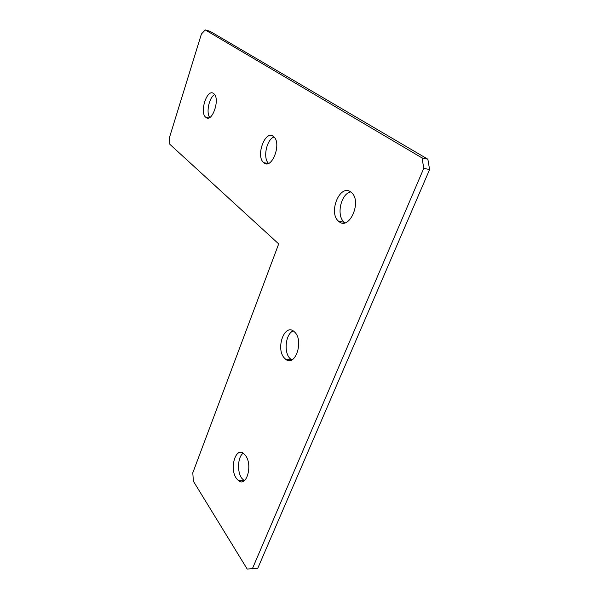 <?xml version="1.0" encoding="UTF-8"?>
<svg xmlns="http://www.w3.org/2000/svg" width="599" height="599" viewBox="0 0 599 599"><rect width="100%" height="100%" fill="white"/><g stroke="black" fill="none" stroke-linecap="round" stroke-linejoin="round"><path stroke-width="0.9" d="M273.286 136.355L273.631 136.632C282.099 143.026 271.879 170.064 263.904 162.786L263.77 162.673C255.436 156.556 264.968 129.758 273.286 136.355M345.031 222.776L344.298 222.236C336.046 216.179 340.711 193.724 350.67 191.912M350.767 191.98L351.313 192.406C362.395 200.964 349.419 230.944 338.967 221.54L338.749 221.36C327.87 213.222 339.805 183.414 350.767 191.98M291.758 359.939L289.856 358.359C283.507 351.95 285.716 333.725 293.203 330.903M294.783 332.198C304.127 341.056 295.06 367.434 285.648 359.243L284.435 358.112C275.435 348.992 284.293 323.265 293.824 331.329L294.783 332.198M244.265 480.75L241.689 478.182C236.86 471.593 237.781 456.633 243.209 453.211M245.538 455.51C252.868 464.854 246.713 487.264 238.687 480.825L236.395 478.414C229.32 468.845 235.377 447.026 243.456 453.376L245.538 455.51M213.581 93.504L213.821 93.691C220.507 98.633 212.173 123.184 205.899 117.374L205.801 117.299C199.22 112.56 207.059 88.248 213.581 93.504M247.2 569.05L193.387 481.244L192.796 472.813L278.692 243.913L169.869 144.329L169.405 137.718L201.444 33.941L205.307 29.95L422.048 157.919L427.851 159.207L429.595 169.569L257.772 568.279L247.2 569.05M429.595 169.569L423.77 168.326L252.306 568.893M423.77 168.326L422.048 157.919M205.307 29.95L209.964 31.253L427.851 159.207M268.562 163.355C262.684 158.346 266.562 139.365 274.005 136.976M209.747 117.449C205.891 112.657 209.148 97.367 214.644 94.62M285.648 359.243L291.084 359.49M238.687 480.825L243.995 480.585M205.801 117.299L208.662 117.921M338.749 221.36L344.298 222.236M263.77 162.673L268.135 163.512"/></g></svg>
